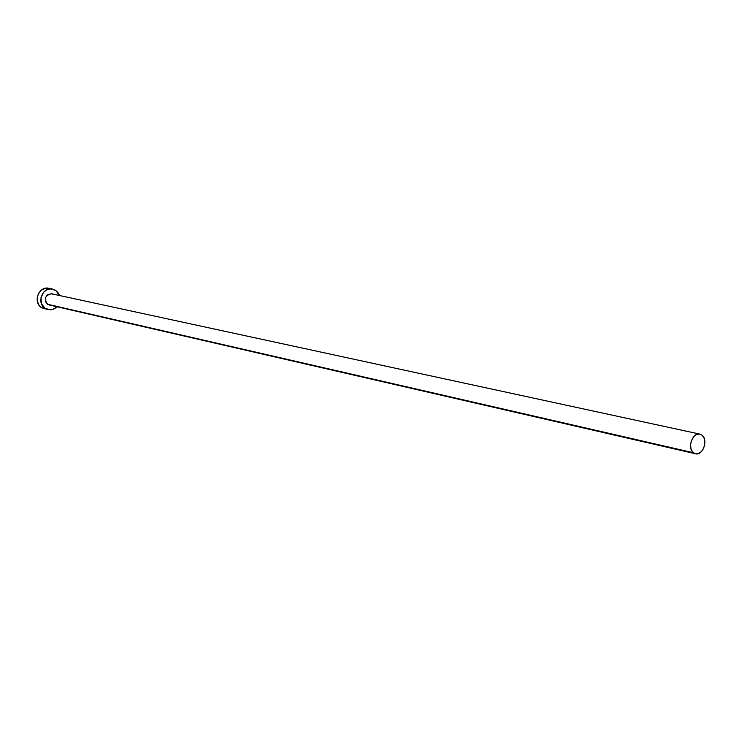 <?xml version="1.0" encoding="UTF-8"?>
<svg xmlns="http://www.w3.org/2000/svg" width="742" height="742" viewBox="0 0 742 742"><rect width="100%" height="100%" fill="white"/><g stroke="black" fill="none" stroke-linecap="round" stroke-linejoin="round"><path stroke-width="1.11" d="M49.195 304.962L695.477 453.761L693.427 452.741L47.609 304.285L45.642 301.846L45.587 297.496L47.488 294.834L51.411 293.767M699.864 434.116L51.671 293.813C45.141 295.121 43.787 298.609 47.609 304.285L693.427 452.741C686.981 448.168 692.601 431.992 699.892 434.116L702.062 435.192C708.48 439.839 702.804 455.968 695.504 453.77M52.599 289.065L48.926 288.295C38.909 285.614 32.49 302.3 41.524 307.568L48.026 309.655L41.524 307.568L45.197 308.431C36.135 303.144 42.582 286.384 52.626 289.074L55.715 290.382L59.546 295.52L58.405 293.118L55.715 290.382L50.326 288.898L46.635 289.899L43.509 292.348L40.921 297.885L41.561 303.932L45.197 308.431L50.595 309.868L54.277 308.848L57.032 306.771L52.83 309.451L48.026 309.655M52.394 294.036L53.313 294.509M50.539 305.073L49.51 305.027M48.953 288.304L44.752 288.425L41.283 290.168L38.658 293.211L37.258 297.069L37.313 301.15L38.816 304.841L41.524 307.568L44.39 308.793M702.062 435.192L699.548 434.061L696.757 434.432L694.104 436.259L691.266 441.082L690.57 444.95L690.96 448.669L692.388 451.665L694.633 453.483L698.741 453.455L701.375 451.609L703.462 448.613L704.668 444.912L704.835 441.063L703.917 437.65L702.062 435.192"/></g></svg>

